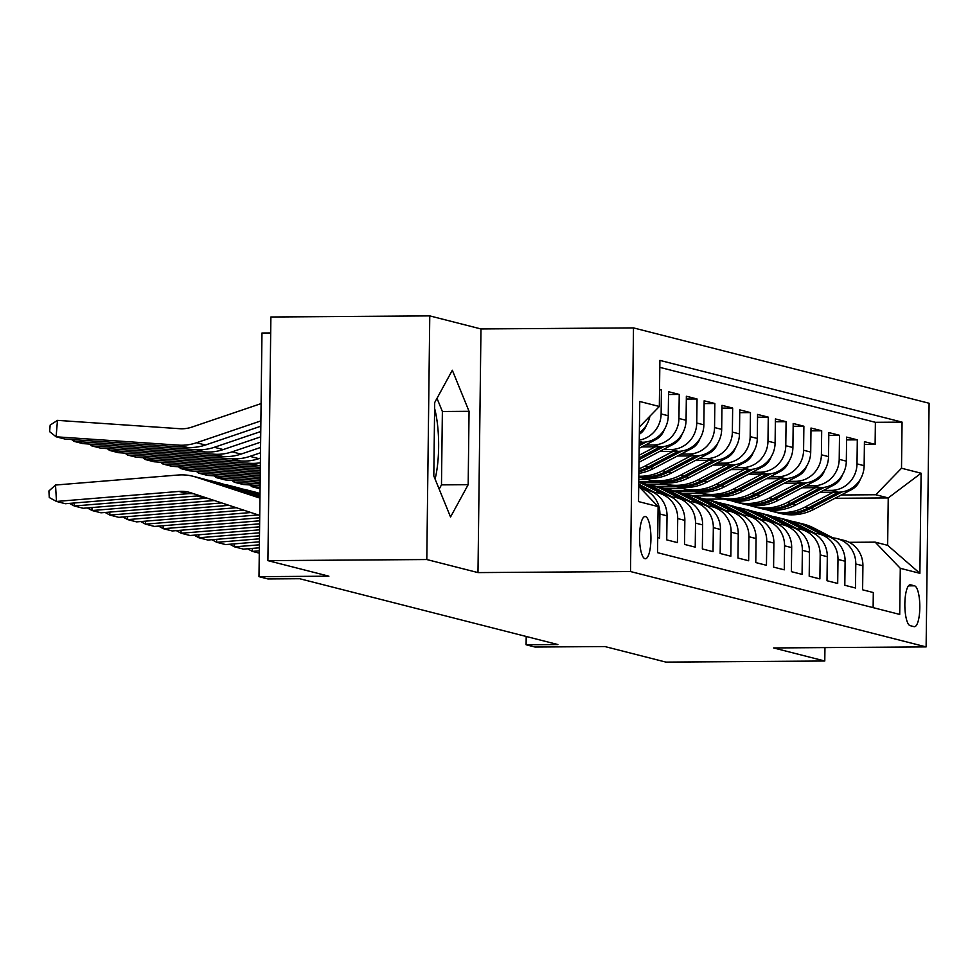 <?xml version="1.0" encoding="UTF-8"?>
<svg xmlns="http://www.w3.org/2000/svg" width="978" height="978" viewBox="0 0 978 978"><rect width="100%" height="100%" fill="white"/><g stroke="black" fill="none" stroke-linecap="round" stroke-linejoin="round"><path stroke-width="1.47" d="M435.088 479.086A51.479 13.9 89.6 0 0 434.623 408.474M644.967 558.707A21.125 5.697 89.6 0 0 645.37 558.756A21.125 5.697 89.6 0 0 650.932 538.34A21.125 5.697 89.6 0 0 645.48 516.567A21.125 5.697 89.6 0 0 645.077 516.518A21.125 5.697 89.6 0 0 639.526 536.934A21.125 5.697 89.6 0 0 644.967 558.707M270.686 332.96L261.97 333.021L258.987 576.665L267.899 578.939L299.671 578.719L557.876 644.551L526.103 644.771L535.003 647.033L604.917 646.556L665.908 662.106L824.784 661.006L824.955 647.595M429.77 315.894L270.882 316.994L267.911 560.639L426.799 559.538L477.985 572.595L630.517 571.543L633.5 327.899L480.968 328.95L429.77 315.894L426.799 559.538M630.517 571.543L926.117 646.898L929.1 403.254L633.5 327.899M657.729 537.582L659.612 538.059L659.905 514.025L667.033 515.834A26.406 25.355 -75.7 0 0 648.133 490.43L641.006 488.609A26.406 25.355 104.3 0 1 659.905 514.025M667.033 515.834L666.739 539.868L677.424 542.594L677.717 518.56L684.845 520.382A26.406 25.355 -75.7 0 0 665.945 494.966L658.817 493.156A26.406 25.355 104.3 0 1 677.717 518.56M684.845 520.382L684.539 544.416L695.224 547.142L695.517 523.096L702.644 524.917A26.406 25.355 -75.7 0 0 683.744 499.514L676.629 497.692A26.406 25.355 104.3 0 1 695.517 523.096M702.644 524.917L702.351 548.951L713.035 551.678L713.329 527.643L720.456 529.453A26.406 25.355 -75.7 0 0 701.556 504.049L694.429 502.227A26.406 25.355 104.3 0 1 713.329 527.643M720.456 529.453L720.163 553.487L730.847 556.213L731.141 532.179L738.256 534A26.406 25.355 -75.7 0 0 719.356 508.584L712.241 506.775A26.406 25.355 104.3 0 1 731.141 532.179M738.256 534L737.962 558.035L748.647 560.761L748.94 536.726L756.067 538.536A26.406 25.355 -75.7 0 0 737.167 513.132L730.04 511.311A26.406 25.355 104.3 0 1 748.94 536.726M756.067 538.536L755.774 562.57L766.459 565.296L766.752 541.262L773.879 543.071A26.406 25.355 -75.7 0 0 754.979 517.668L747.852 515.846A26.406 25.355 104.3 0 1 766.752 541.262M773.879 543.071L773.586 567.118L784.27 569.832L784.564 545.797L791.679 547.619A26.406 25.355 -75.7 0 0 772.779 522.203L765.664 520.394A26.406 25.355 104.3 0 1 784.564 545.797M791.679 547.619L791.385 571.653L802.07 574.379L802.363 550.345L809.491 552.154A26.406 25.355 -75.7 0 0 790.591 526.751L783.464 524.929A26.406 25.355 104.3 0 1 802.363 550.345M809.491 552.154L809.197 576.189L819.882 578.915L820.175 554.881L827.302 556.702A26.406 25.355 -75.7 0 0 808.403 531.286L801.275 529.477A26.406 25.355 104.3 0 1 820.175 554.881M827.302 556.702L827.009 580.736L837.694 583.45L837.987 559.416L845.102 561.238A26.406 25.355 -75.7 0 0 826.202 535.822L819.087 534.012A26.406 25.355 104.3 0 1 837.987 559.416M845.102 561.238L844.809 585.272L855.493 587.998L855.787 563.964A26.406 25.355 -75.7 0 0 836.887 538.548A26.406 25.355 -75.7 0 0 831.386 537.802M819.87 492.325L838.39 492.203A26.406 25.355 -75.7 0 0 864.136 465.687L864.43 441.653L875.114 444.379L864.393 444.452M823.464 490.443L831.263 490.381A26.406 25.355 -75.7 0 0 857.009 463.865L857.303 439.831L846.581 439.904M857.303 439.831L846.618 437.105L846.325 461.151A26.406 25.355 -75.7 0 1 820.579 487.655L802.058 487.79M784.246 483.254L802.779 483.12A26.406 25.355 -75.7 0 0 828.525 456.604L828.818 432.569L839.503 435.296L828.782 435.369M766.446 478.707L784.967 478.584A26.406 25.355 -75.7 0 0 810.713 452.068L811.006 428.034L821.691 430.76L810.97 430.833M748.635 474.171L767.168 474.037A26.406 25.355 -75.7 0 0 792.901 447.521L793.195 423.486L803.879 426.212L793.17 426.286M730.835 469.623L749.356 469.501A26.406 25.355 -75.7 0 0 775.102 442.985L775.395 418.951L786.08 421.677L775.358 421.75M713.023 465.088L731.544 464.966A26.406 25.355 -75.7 0 0 757.29 438.45L757.583 414.415L768.268 417.141L757.547 417.215M695.211 460.552L713.744 460.418A26.406 25.355 -75.7 0 0 739.478 433.902L739.771 409.868L750.456 412.594L739.747 412.667M677.412 456.005L695.933 455.882A26.406 25.355 -75.7 0 0 721.678 429.366L721.972 405.332L732.656 408.058L721.935 408.132M659.6 451.469L678.121 451.347A26.406 25.355 -75.7 0 0 703.867 424.831L704.16 400.797L714.845 403.511L704.123 403.584M641.788 446.934L660.321 446.799A26.406 25.355 -75.7 0 0 686.067 420.283L686.36 396.249L697.045 398.975L686.324 399.048M639.245 442.288L642.509 442.264A26.406 25.355 -75.7 0 0 668.255 415.748L668.549 391.713L679.233 394.44L668.512 394.513M659.539 389.415L661.421 389.892L659.539 389.904M914.54 585.822L910.628 584.82A20.465 5.526 89.6 0 0 910.237 584.771A20.465 5.526 89.6 0 0 904.846 604.551A20.465 5.526 89.6 0 0 910.127 625.651L914.051 626.654A20.465 5.526 89.6 0 0 914.43 626.702A20.465 5.526 89.6 0 0 919.821 606.922A20.465 5.526 89.6 0 0 914.54 585.822L908.476 585.859M638.707 486.347L658.108 506.58L657.546 552.668L899.723 614.416L900.286 568.316L875.188 542.154L849.185 542.325M658.108 506.58L638.524 501.58L639.746 401.493L659.331 406.481L659.893 360.393L902.071 422.129L901.508 468.23L921.105 473.218L919.882 573.316L900.286 568.316M645.394 445.039L653.194 444.99L660.321 446.799M663.206 449.574L671.006 449.525L678.121 451.347L648.145 467.056A50.489 48.497 104.3 0 1 638.903 470.748M681.006 454.122L688.805 454.061L695.933 455.882L665.945 471.592A50.489 48.497 104.3 0 1 638.817 476.861M698.818 458.658L706.617 458.609L713.744 460.418M716.63 463.205L724.429 463.144L731.544 464.966L701.556 480.675A50.489 48.497 104.3 0 1 667.803 484.746L664.417 483.89A50.489 48.497 104.3 0 1 660.028 482.533M734.429 467.741L742.229 467.68L749.356 469.501L719.368 485.21A50.489 48.497 104.3 0 1 685.615 489.281L682.228 488.425A50.489 48.497 104.3 0 1 677.827 487.068M752.241 472.276L760.04 472.227L767.168 474.037M638.793 479.587L647.338 479.526M638.817 477.729L640.59 477.716M770.053 476.824L777.852 476.763L784.967 478.584L754.979 494.293A50.489 48.497 104.3 0 1 721.226 498.364L717.84 497.509A50.489 48.497 104.3 0 1 713.439 496.152M646.519 484.196L665.15 484.073M639.808 482.386L658.39 482.252M787.852 481.359L795.652 481.31L802.779 483.12L772.791 498.829A50.489 48.497 104.3 0 1 739.026 502.912L735.652 502.044A50.489 48.497 104.3 0 1 731.251 500.687M664.331 488.743L682.95 488.609M657.619 486.922L676.201 486.787M805.664 485.895L813.464 485.846L820.579 487.655M675.419 491.457L694.001 491.335M682.143 493.279L700.761 493.144M875.114 444.379L875.383 422.313L659.808 367.361M661.421 389.892L661.128 413.926A26.406 25.355 104.3 0 1 639.27 440.112M679.233 394.44L678.94 418.474A26.406 25.355 104.3 0 1 653.194 444.99M697.045 398.975L696.752 423.009A26.406 25.355 104.3 0 1 671.006 449.525M714.845 403.511L714.551 427.545A26.406 25.355 104.3 0 1 688.805 454.061M732.656 408.058L732.363 432.093A26.406 25.355 104.3 0 1 706.617 458.609M750.456 412.594L750.163 436.628A26.406 25.355 104.3 0 1 724.429 463.144M768.268 417.141L767.975 441.176A26.406 25.355 104.3 0 1 742.229 467.68M786.08 421.677L785.786 445.711A26.406 25.355 104.3 0 1 760.04 472.227M803.879 426.212L803.586 450.247A26.406 25.355 104.3 0 1 777.852 476.763M821.691 430.76L821.398 454.794A26.406 25.355 104.3 0 1 795.652 481.31M839.503 435.296L839.21 459.33A26.406 25.355 104.3 0 1 813.464 485.846M873.122 607.631L873.305 592.534L862.62 589.807L862.914 565.773A26.406 25.355 -75.7 0 0 844.014 540.369L836.887 538.548M875.188 542.154L887.657 545.333L888.232 497.924L875.775 494.746L901.508 468.23M705.7 499.183L723.916 499.049M834.967 498.291L888.232 497.924L921.105 473.218M693.231 496.005L711.813 495.87M841.276 494.978L875.775 494.746M258.987 576.665L328.901 576.189L267.911 560.639M926.117 646.898L773.598 647.949L824.784 661.006M526.201 636.47L526.103 644.771M788.916 461.433A17.494 16.797 104.3 0 1 780.456 471.359L742.693 491.164A50.489 48.497 104.3 0 1 708.94 495.235L691.47 495.553A50.489 48.497 104.3 0 1 701.336 499.306L719.185 508.548M691.47 495.357L683.304 493.267M771.116 456.885A17.494 16.797 104.3 0 1 762.644 466.824L724.894 486.616A50.489 48.497 104.3 0 1 691.128 490.699L673.659 491.005M673.659 490.809L665.492 488.731M753.304 452.349A17.494 16.797 104.3 0 1 744.833 462.288L707.082 482.081A50.489 48.497 104.3 0 1 673.316 486.152L655.847 486.469M655.859 486.274L647.68 484.196M875.383 422.313L902.071 422.129M813.586 533.267A26.406 25.355 104.3 0 1 819.087 534.012M735.505 447.814A17.494 16.797 104.3 0 1 727.033 457.741L689.27 477.545A50.489 48.497 104.3 0 1 655.517 481.616L638.768 481.726M795.774 528.719A26.406 25.355 104.3 0 1 801.275 529.477M777.975 524.184A26.406 25.355 104.3 0 1 783.464 524.929M760.163 519.636A26.406 25.355 104.3 0 1 765.664 520.394M742.351 515.1A26.406 25.355 104.3 0 1 747.852 515.846M724.551 510.565A26.406 25.355 104.3 0 1 730.04 511.311M706.739 506.017A26.406 25.355 104.3 0 1 712.241 506.775M688.928 501.482A26.406 25.355 104.3 0 1 694.429 502.227M671.128 496.946A26.406 25.355 104.3 0 1 676.629 497.692M653.316 492.399A26.406 25.355 104.3 0 1 658.817 493.156M639.355 432.851A26.406 25.355 -75.7 0 0 649.93 416.163M659.331 406.481L639.429 426.983M887.657 545.333L919.882 573.316M477.985 572.595L480.968 328.95M433.804 475.931L450.54 516.995L468.169 484.685L469.061 411.31L452.325 370.246L434.697 402.557L433.804 475.931M439.171 489.098L441.481 484.868L442.374 411.493L437.007 398.327M442.374 411.493L469.061 411.31M441.481 484.868L468.169 484.685M832.889 537.876L813.696 527.961A50.489 48.497 -75.7 0 0 803.782 524.184L800.407 523.328A50.489 48.497 -75.7 0 0 799.332 523.059M822.645 534.917L804.796 525.687A50.489 48.497 -75.7 0 0 794.882 521.91A50.489 48.497 -75.7 0 0 790.371 521.005M828.745 536.629L810.31 527.093A50.489 48.497 -75.7 0 0 800.407 523.328M794.882 521.91L798.268 522.778A50.489 48.497 104.3 0 1 808.183 526.543L826.031 535.785M833.28 492.24L805.028 507.056A50.489 48.497 104.3 0 1 771.263 511.127A50.489 48.497 104.3 0 1 766.862 509.77M860.151 479.587A17.494 16.797 104.3 0 1 851.679 489.526L813.928 509.318A50.489 48.497 104.3 0 1 780.163 513.389L776.776 512.533A50.489 48.497 -75.7 0 0 810.542 508.462L842.144 491.885M831.263 490.381L838.39 492.203L808.403 507.912A50.489 48.497 104.3 0 1 774.649 511.983L771.263 511.127M775.713 512.252A50.489 48.497 -75.7 0 0 776.776 512.533M815.077 533.34L795.896 523.413A50.489 48.497 -75.7 0 0 785.982 519.648L782.596 518.78A50.489 48.497 -75.7 0 0 781.52 518.523M804.845 530.382L786.984 521.152A50.489 48.497 -75.7 0 0 777.07 517.374A50.489 48.497 -75.7 0 0 772.571 516.457M810.933 532.081L792.51 522.558A50.489 48.497 -75.7 0 0 782.596 518.78M777.07 517.374L780.456 518.242A50.489 48.497 104.3 0 1 790.371 522.007L808.231 531.25M797.266 528.805L778.085 518.878A50.489 48.497 -75.7 0 0 768.17 515.1L764.784 514.245A50.489 48.497 -75.7 0 0 763.72 513.988M787.033 525.846L769.185 516.604A50.489 48.497 -75.7 0 0 759.27 512.839A50.489 48.497 -75.7 0 0 754.759 511.922M252.177 548.401L252.361 551.384L259.28 553.157M259.304 550.822L252.361 551.384L247.556 548.78M793.121 527.545L774.698 518.01A50.489 48.497 -75.7 0 0 764.784 514.245M759.27 512.839L762.657 513.694A50.489 48.497 104.3 0 1 772.559 517.472L790.42 526.702M259.341 547.814L243.449 549.123L234.549 546.849L229.744 544.245M779.466 524.257L760.273 514.342A50.489 48.497 -75.7 0 0 750.37 510.565L746.984 509.697A50.489 48.497 -75.7 0 0 745.908 509.44M769.234 521.298L751.373 512.069A50.489 48.497 -75.7 0 0 741.458 508.291A50.489 48.497 -75.7 0 0 736.947 507.374M234.378 543.866L234.549 546.849L259.378 544.819M775.322 522.998L756.899 513.474A50.489 48.497 -75.7 0 0 746.984 509.697M741.458 508.291L744.845 509.159A50.489 48.497 104.3 0 1 754.759 512.924L772.608 522.166M259.414 541.824L225.649 544.575L216.737 542.313L211.945 539.709M761.654 519.721L742.473 509.795A50.489 48.497 -75.7 0 0 732.559 506.029L729.172 505.161A50.489 48.497 -75.7 0 0 728.097 504.905M751.422 516.763L733.561 507.521A50.489 48.497 -75.7 0 0 723.659 503.756A50.489 48.497 -75.7 0 0 719.148 502.839M216.566 539.33L216.737 542.313L259.451 538.817M757.51 518.462L739.087 508.939A50.489 48.497 -75.7 0 0 729.172 505.161M723.659 503.756L727.033 504.624A50.489 48.497 104.3 0 1 736.947 508.389L754.808 517.619M815.469 487.692L787.217 502.509A50.489 48.497 104.3 0 1 753.451 506.58A50.489 48.497 104.3 0 1 749.062 505.235M842.339 475.051A17.494 16.797 104.3 0 1 833.879 484.978L796.116 504.782A50.489 48.497 104.3 0 1 762.363 508.853L758.977 507.985A50.489 48.497 -75.7 0 0 792.73 503.914L824.332 487.35M820.566 487.655L790.603 503.377A50.489 48.497 104.3 0 1 756.838 507.448L753.451 506.58M757.913 507.704A50.489 48.497 -75.7 0 0 758.977 507.985M252.141 485.088L251.994 486.738L260.087 487.288M797.657 483.156L769.405 497.973A50.489 48.497 104.3 0 1 735.652 502.044M824.54 470.504A17.494 16.797 104.3 0 1 816.068 480.442L778.317 500.247A50.489 48.497 104.3 0 1 744.551 504.318L741.165 503.45A50.489 48.497 -75.7 0 0 774.931 499.379L806.532 482.802M740.101 503.169A50.489 48.497 -75.7 0 0 741.165 503.45M249.708 484.917L251.994 486.738L260.062 488.792M234.329 480.553L234.194 482.203L260.124 483.963M779.857 478.621L751.605 493.425A50.489 48.497 104.3 0 1 717.84 497.509M806.728 465.968A17.494 16.797 104.3 0 1 798.256 475.907L760.505 495.699A50.489 48.497 104.3 0 1 726.74 499.77L723.365 498.914A50.489 48.497 -75.7 0 0 757.119 494.844L788.72 478.266M231.896 480.381L234.194 482.203L243.094 484.477L260.099 485.626M722.29 498.621A50.489 48.497 -75.7 0 0 723.365 498.914M216.517 476.005L216.382 477.655L260.16 480.638M762.045 474.073L733.793 488.89A50.489 48.497 104.3 0 1 700.028 492.961A50.489 48.497 104.3 0 1 695.639 491.604M214.084 475.846L216.382 477.655L225.282 479.929L260.148 482.301M767.143 474.037L737.18 489.758A50.489 48.497 104.3 0 1 703.414 493.829L700.028 492.961M704.49 494.086A50.489 48.497 -75.7 0 0 705.554 494.367A50.489 48.497 -75.7 0 0 739.319 490.296L770.921 473.731M259.488 535.822L207.837 540.039L198.937 537.766L194.133 535.162M743.842 515.186L724.661 505.259A50.489 48.497 -75.7 0 0 714.747 501.482L711.373 500.626A50.489 48.497 -75.7 0 0 710.297 500.357M733.61 512.227L715.762 502.985A50.489 48.497 -75.7 0 0 705.847 499.22A50.489 48.497 -75.7 0 0 701.336 498.303M198.766 534.783L198.937 537.766L259.525 532.814M739.698 513.927L721.275 504.391A50.489 48.497 -75.7 0 0 711.373 500.626M705.847 499.22L709.233 500.076A50.489 48.497 104.3 0 1 719.136 503.853L736.996 513.083M198.717 471.469L198.583 473.12L260.209 477.313M744.234 469.538L715.982 484.354A50.489 48.497 104.3 0 1 682.228 488.425M196.285 471.298L198.583 473.12L207.483 475.394L260.185 478.976M686.678 489.55A50.489 48.497 -75.7 0 0 687.742 489.831A50.489 48.497 -75.7 0 0 721.507 485.76L753.109 469.183M259.561 529.819L190.025 535.504L181.126 533.23L176.333 530.626M726.043 510.638L706.85 500.712A50.489 48.497 -75.7 0 0 696.947 496.946L693.561 496.078A50.489 48.497 -75.7 0 0 692.485 495.822M715.81 507.68L697.95 498.45A50.489 48.497 -75.7 0 0 688.035 494.672A50.489 48.497 -75.7 0 0 683.536 493.756M180.954 530.247L181.126 533.23L259.598 526.812M721.898 509.379L703.475 499.856A50.489 48.497 -75.7 0 0 693.561 496.078M180.906 466.922L180.771 468.584L260.246 473.988M726.434 465.002L698.182 479.807A50.489 48.497 104.3 0 1 664.417 483.89M178.473 466.763L180.771 468.584L189.671 470.846L260.221 475.65M668.879 485.002A50.489 48.497 -75.7 0 0 669.942 485.296A50.489 48.497 -75.7 0 0 703.695 481.225L735.297 464.648M259.635 523.817L172.226 530.956L163.314 528.695L158.522 526.091M708.231 506.103L689.05 496.176A50.489 48.497 -75.7 0 0 679.135 492.411L675.749 491.543A50.489 48.497 -75.7 0 0 674.686 491.286M697.999 503.144L680.138 493.902A50.489 48.497 -75.7 0 0 670.236 490.137A50.489 48.497 -75.7 0 0 665.725 489.22M163.143 525.712L163.314 528.695L259.671 520.809M704.087 504.844L685.664 495.32A50.489 48.497 -75.7 0 0 675.749 491.543M670.236 490.137L673.61 490.993A50.489 48.497 104.3 0 1 683.524 494.77L701.385 504M163.094 462.386L162.959 464.037L260.282 470.675M708.622 460.455L680.37 475.271A50.489 48.497 104.3 0 1 646.605 479.342A50.489 48.497 104.3 0 1 642.216 477.985M160.661 462.227L162.959 464.037L171.871 466.31L260.27 472.337M713.72 460.418L683.756 476.139A50.489 48.497 104.3 0 1 649.991 480.21L646.605 479.342M651.067 480.467A50.489 48.497 -75.7 0 0 652.13 480.748A50.489 48.497 -75.7 0 0 685.896 476.677L717.497 460.112M259.708 517.814L154.414 526.421L145.514 524.147L140.71 521.543M690.431 501.555L671.238 491.641A50.489 48.497 -75.7 0 0 661.324 487.863L657.95 487.007A50.489 48.497 -75.7 0 0 656.874 486.738M680.187 498.597L662.338 489.367A50.489 48.497 -75.7 0 0 652.424 485.601A50.489 48.497 -75.7 0 0 647.913 484.685M145.343 521.164L145.514 524.147L258.253 514.929M686.287 500.308L667.852 490.773A50.489 48.497 -75.7 0 0 657.95 487.007M652.424 485.601L655.81 486.457A50.489 48.497 104.3 0 1 665.725 490.235L683.573 499.465M145.294 457.851L145.16 459.501L260.319 467.35M690.81 455.919L662.558 470.736A50.489 48.497 104.3 0 1 638.83 476.225M717.693 443.266A17.494 16.797 104.3 0 1 709.221 453.205L671.47 472.997A50.489 48.497 104.3 0 1 638.817 477.337M142.861 457.68L145.16 459.501L154.059 461.775L260.307 469.012M638.817 477.13A50.489 48.497 -75.7 0 0 668.084 472.142L699.686 455.565M250.955 512.533L136.602 521.885L127.702 519.611L122.91 517.007M672.62 497.02L653.438 487.093A50.489 48.497 -75.7 0 0 643.524 483.328L640.138 482.46A50.489 48.497 -75.7 0 0 639.062 482.203M662.387 494.061L644.526 484.831A50.489 48.497 -75.7 0 0 638.756 482.313M260.001 493.56L249.524 490.773L260.001 494.208M127.531 516.629L127.702 519.611L243.644 510.137M668.475 495.76L650.052 486.237A50.489 48.497 -75.7 0 0 640.138 482.46M638.756 482.117A50.489 48.497 104.3 0 1 647.913 485.687L665.761 494.929M127.482 453.303L127.348 454.966L249.659 463.291A49.499 47.543 -75.7 0 0 260.38 462.765M673.011 451.371L644.759 466.188A50.489 48.497 104.3 0 1 638.927 468.78M699.881 438.731A17.494 16.797 104.3 0 1 691.409 448.67L653.659 468.462A50.489 48.497 104.3 0 1 638.866 473.389M125.05 453.144L127.348 454.966L136.248 457.227L258.559 465.565A49.499 47.543 -75.7 0 0 260.344 465.65M638.879 471.861A50.489 48.497 -75.7 0 0 650.272 467.594L681.874 451.029M236.334 507.729L118.803 517.338L109.891 515.076L105.098 512.46M242.189 489.012A49.499 47.543 104.3 0 1 246.554 489.905L255.454 492.178A49.499 47.543 104.3 0 1 258.424 493.034M654.808 492.484L638.732 484.171M644.575 489.526L638.964 486.616M246.554 489.905A49.499 47.543 104.3 0 1 249.524 490.773M109.719 512.081L109.891 515.076L229.023 505.333M650.663 491.225L638.72 485.051M638.72 485.601L647.962 490.381M109.67 448.768L109.536 450.418L231.847 458.755A49.499 47.543 -75.7 0 0 249.94 456.371L260.503 452.79M655.199 446.836L639.086 455.283M682.082 434.195A17.494 16.797 104.3 0 1 673.61 444.122L639.001 462.276M107.25 448.596L109.536 450.418L118.448 452.692L240.747 461.017A49.499 47.543 -75.7 0 0 258.84 458.645L260.441 458.107M660.297 446.799L639.05 457.936M639.037 459.623L664.074 446.494M221.713 502.924L100.991 512.802L92.091 510.528L87.287 507.924M224.378 484.477A49.499 47.543 104.3 0 1 228.742 485.369L237.642 487.631A49.499 47.543 104.3 0 1 240.612 488.499L259.989 494.868M228.742 485.369A49.499 47.543 104.3 0 1 231.713 486.225L259.977 495.516M91.92 507.545L92.091 510.528L214.414 500.528M91.871 444.232L91.736 445.882L214.035 454.208A49.499 47.543 -75.7 0 0 232.128 451.836L260.637 442.154M664.27 429.648A17.494 16.797 104.3 0 1 655.798 439.587L639.172 448.303M89.438 444.061L91.736 445.882L100.636 448.156L222.947 456.481A49.499 47.543 -75.7 0 0 241.04 454.098L260.564 447.472M639.257 441.433L642.509 442.264L639.221 443.975M639.209 445.65L646.262 441.946M207.189 498.157A33.008 31.699 -75.7 0 0 205.722 498.242L83.191 508.267L74.279 505.993L69.487 503.389M206.578 479.941A49.499 47.543 104.3 0 1 210.93 480.821L219.842 483.095A49.499 47.543 104.3 0 1 222.813 483.963L259.977 496.164M210.93 480.821A49.499 47.543 104.3 0 1 213.901 481.689L259.965 496.812M74.108 503.01L74.279 505.993L196.81 495.968A33.008 31.699 -75.7 0 1 200.27 495.883M74.059 439.684L73.925 441.347L196.236 449.672A49.499 47.543 -75.7 0 0 214.329 447.288L260.759 431.53M646.458 425.112A17.494 16.797 104.3 0 1 639.343 434.256M71.626 439.525L73.925 441.347L82.824 443.609L205.136 451.946A49.499 47.543 -75.7 0 0 223.228 449.562L260.698 436.848M193.925 493.804A33.008 31.699 -75.7 0 0 187.91 493.707L65.379 503.719L56.48 501.445L49.279 497.545L48.9 490.98L55.526 485.039L178.057 475.027A49.499 47.543 104.3 0 1 193.131 476.286A49.499 47.543 104.3 0 1 196.101 477.154L259.952 498.12M193.131 476.286L202.03 478.56A49.499 47.543 104.3 0 1 205.001 479.416L259.952 497.472M55.526 485.039L56.48 501.445L179.011 491.433A33.008 31.699 -75.7 0 1 189.047 492.276A33.008 31.699 -75.7 0 1 191.028 492.851L259.732 515.418M261.102 403.596L191.835 427.117A33.008 31.699 104.3 0 1 179.769 428.706L57.47 420.369L56.113 436.799L178.424 445.137A49.499 47.543 -75.7 0 0 196.517 442.753L260.894 420.895M57.47 420.369L50.159 425.088L49.621 431.653L56.113 436.799L65.025 439.073L187.336 447.398A49.499 47.543 -75.7 0 0 205.417 445.027L260.833 426.212M857.009 463.865L864.136 465.687M661.128 413.926L668.255 415.748M678.94 418.474L686.067 420.283M696.752 423.009L703.867 424.831M714.551 427.545L721.678 429.366M732.363 432.093L739.478 433.902M750.163 436.628L757.29 438.45M767.975 441.176L775.102 442.985M785.786 445.711L792.901 447.521M803.586 450.247L810.713 452.068M821.398 454.794L828.525 456.604M839.21 459.33L846.325 461.151M855.787 563.964L862.914 565.773M909.846 584.832L910.628 584.82M810.31 527.093L813.696 527.961M804.796 525.687L808.183 526.543M808.403 507.912L805.028 507.056M813.928 509.318L810.542 508.462M851.679 489.526L850.175 489.134M792.51 522.558L795.896 523.413M786.984 521.152L790.371 522.007M774.698 518.01L778.085 518.878M769.185 516.604L772.559 517.472M756.899 513.474L760.273 514.342M751.373 512.069L754.759 512.924M739.087 508.939L742.473 509.795M733.561 507.521L736.947 508.389M790.603 503.377L787.217 502.509M796.116 504.782L792.73 503.914M833.879 484.978L832.364 484.599M772.791 498.829L769.405 497.973M778.317 500.247L774.931 499.379M816.068 480.442L814.564 480.064M754.979 494.293L751.605 493.425M760.505 495.699L757.119 494.844M798.256 475.907L796.752 475.516M737.18 489.758L733.793 488.89M742.693 491.164L739.319 490.296M780.456 471.359L778.94 470.98M721.275 504.391L724.661 505.259M715.762 502.985L719.136 503.853M719.368 485.21L715.982 484.354M724.894 486.616L721.507 485.76M762.644 466.824L761.141 466.445M703.475 499.856L706.85 500.712M697.95 498.45L701.336 499.306M701.556 480.675L698.182 479.807M707.082 482.081L703.695 481.225M744.833 462.288L743.329 461.897M685.664 495.32L689.05 496.176M680.138 493.902L683.524 494.77M683.756 476.139L680.37 475.271M689.27 477.545L685.896 476.677M727.033 457.741L725.529 457.362M667.852 490.773L671.238 491.641M662.338 489.367L665.725 490.235M665.945 471.592L662.558 470.736M671.47 472.997L668.084 472.142M709.221 453.205L707.717 452.814M650.052 486.237L653.438 487.093M644.526 484.831L647.913 485.687M648.145 467.056L644.759 466.188M653.659 468.462L650.272 467.594M691.409 448.67L689.906 448.279M249.659 463.291L258.559 465.565M673.61 444.122L672.106 443.743M231.847 458.755L240.747 461.017M249.94 456.371L258.84 458.645M240.612 488.499L231.713 486.225M655.798 439.587L654.294 439.195M214.035 454.208L222.947 456.481M232.128 451.836L241.04 454.098M205.722 498.242L196.81 495.968M222.813 483.963L213.901 481.689M196.236 449.672L205.136 451.946M214.329 447.288L223.228 449.562M187.91 493.707L179.011 491.433M205.001 479.416L196.101 477.154M178.424 445.137L187.336 447.398M196.517 442.753L205.417 445.027M705.554 494.367L708.94 495.235M687.742 489.831L691.128 490.699M691.422 495.54L688.035 494.672M669.942 485.296L673.316 486.152M652.13 480.748L655.517 481.616"/></g></svg>
